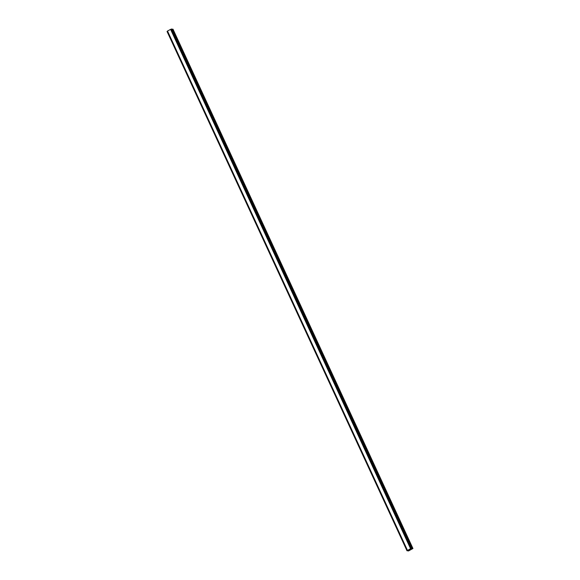 <?xml version="1.0" encoding="UTF-8"?>
<svg xmlns="http://www.w3.org/2000/svg" width="580" height="580" viewBox="0 0 580 580"><rect width="100%" height="100%" fill="white"/><g stroke="black" fill="none" stroke-linecap="round" stroke-linejoin="round"><path stroke-width="0.87" d="M167.062 31.465L407.015 550.783L410.56 548.665L412.946 548.513L408.646 550.884L408.052 550.957L408.276 550.456L407.008 550.79L167.178 31.356L407.131 550.666M171.854 29.029L411.807 548.332L171.854 29.029L170.6 29.363L167.446 31.081L407.399 550.391M412.946 548.513L172.992 29.203L172.028 29.399M409.139 549.92L409.531 549.818M409.067 549.949L409.886 549.738M410.031 549.492L410.488 549.419M167.504 31.015L407.457 550.326M170.6 29.363L410.56 548.665M170.774 29.312L410.727 548.622M407.87 550.55L408.052 550.949L407.863 550.55M407.878 550.543L408.059 550.935M167.221 31.327L407.174 550.63M170.716 29.319L410.669 548.629M171.332 29.123L411.285 548.433M171.397 29.094L411.358 548.404M171.651 29.015L411.611 548.317M171.709 29L411.662 548.31M172.673 29.181L412.626 548.491M172.753 29.167L412.706 548.477M167.054 31.48L407.008 550.79"/></g></svg>
